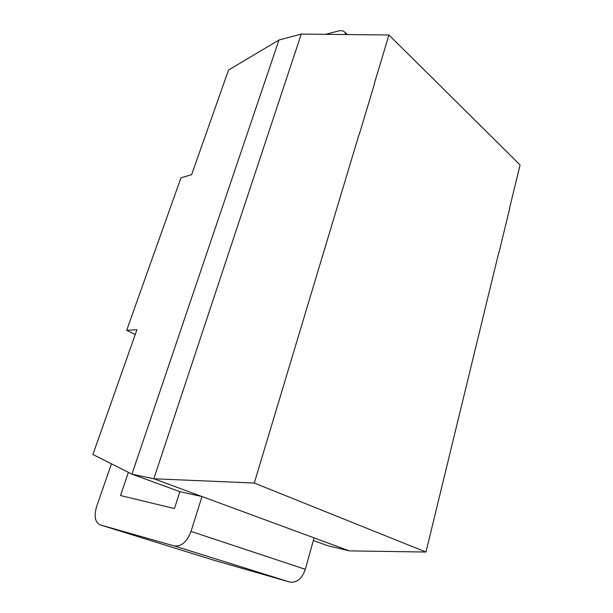 <?xml version="1.0" encoding="UTF-8"?>
<svg xmlns="http://www.w3.org/2000/svg" width="613" height="613" viewBox="0 0 613 613"><rect width="100%" height="100%" fill="white"/><g stroke="black" fill="none" stroke-linecap="round" stroke-linejoin="round"><path stroke-width="0.92" d="M498.982 252.587L509.794 208.114M374.459 83.881L359.233 134.546M498.767 252.602L425.958 552.045L254.28 483.044L359.011 134.584M374.236 83.927L388.941 34.987L520.085 164.935L509.648 207.853M254.28 483.044L153.817 478.776L301.259 34.083L388.941 34.987M425.958 552.045L349.333 550.872L153.817 478.776L131.933 474.14L278.969 40.029L301.259 34.083M278.969 40.029L228.519 70.058L191.616 174.69L180.965 177.824L126.676 330.338L136.937 329.687L92.915 454.501L131.933 474.14L179.877 491.672L174.437 508.552L120.516 495.549L128.401 472.362M314.071 537.869L305.335 569.316L191.018 531.402L202.006 496.545L179.877 491.672M349.333 550.872L327.135 545.516L313.343 540.474M191.018 531.402C186.927 541.915 181.348 546.758 174.276 545.93L100.172 524.866C95.03 522.261 93.835 516.184 96.609 506.622L111.42 463.819M305.335 569.316C301.948 578.818 296.715 583.055 289.635 582.021L174.276 545.93M100.172 524.866L214.06 560.29L289.635 582.021M346.1 34.55L344.529 31.937C343.096 30.642 341.066 30.328 338.437 30.987L325.557 34.336M126.676 330.338L135.22 334.552M214.19 560.328L100.302 524.904M344.521 31.937L347.295 34.558"/></g></svg>
